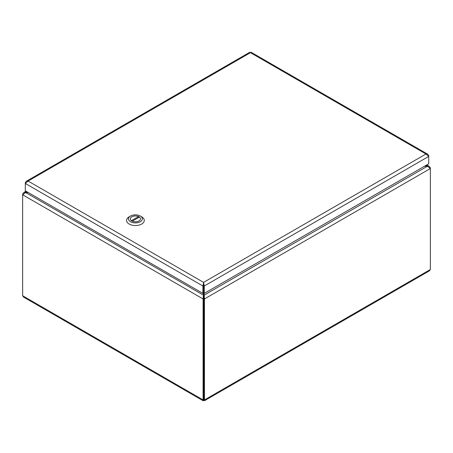 <?xml version="1.0" encoding="UTF-8"?>
<svg xmlns="http://www.w3.org/2000/svg" width="453" height="453" viewBox="0 0 453 453"><rect width="100%" height="100%" fill="white"/><g stroke="black" fill="none" stroke-linecap="round" stroke-linejoin="round"><path stroke-width="0.68" d="M203.539 293.017L203.097 298.963L203.074 400.741L203.776 400.316L204.473 400.741L204.45 298.963L204.014 293.233M203.074 400.741L23.686 297.174L22.65 295.741L22.65 194.784L25.679 192.525L28.228 192.525M424.399 166.285L427.321 166.285L430.35 168.544L430.35 167.763L428.957 166.143L424.874 166.013M27.758 192.253L25.679 192.525L203.539 295.214L203.776 399.54L203.782 298.578L204.45 298.963L430.35 168.544L430.35 269.501L429.314 270.928L204.473 400.741M26.716 191.653L25.679 192.253L23.805 192.508L22.65 194.003L22.65 194.784L203.097 298.963L203.765 298.578M203.782 298.578L204.014 295.214L427.321 166.285L426.097 165.305M203.539 285.503L203.539 283.306M430.35 167.763L429.971 167.984M23.029 194.224L22.65 194.003M203.782 399.535L204.45 399.92L430.35 269.501M203.776 400.316L203.776 399.54L203.097 399.92L22.65 295.741M26.342 181.251L249.762 52.259L250.458 52.684L28.097 181.064L203.59 282.383L203.584 285.617L204.269 286.002L428.742 156.398L428.742 155.617L427.706 154.19L425.95 154.003L428.742 156.398L428.742 163.776L204.269 293.38L204.269 286.002L203.59 282.383L202.91 286.002L202.91 293.38L25.306 190.838L25.306 183.459L28.097 181.064L26.342 181.251L25.306 182.678L25.306 183.459L202.91 286.002L203.584 285.617L203.584 292.989L202.91 293.38M203.59 282.383L425.95 154.003L250.458 52.684L251.092 52.237L427.706 154.19M428.413 155.809L428.742 155.617M25.634 182.87L25.306 182.678M203.59 283.159L203.595 292.989L204.269 293.38M140.334 216.036L141.676 216.811A8.856 5.113 180 0 1 144.269 220.43A8.856 5.113 180 0 1 135.413 225.543A8.856 5.113 180 0 1 126.557 220.43A8.856 5.113 180 0 1 129.15 216.811L130.492 216.036A6.959 4.02 180 0 1 140.334 216.036A6.959 4.02 180 0 1 140.334 221.721A6.959 4.02 180 0 1 130.492 221.721A6.959 4.02 180 0 1 130.492 216.036L129.15 216.811M131.812 216.8A5.091 2.939 -0 0 0 130.322 218.878A5.091 2.939 -0 0 0 135.413 221.817A5.091 2.939 -0 0 0 140.504 218.878A5.091 2.939 -0 0 0 137.361 216.16A5.091 2.939 -0 0 0 131.812 216.8M131.415 220.668L138.516 216.568A5.062 2.922 -0 0 0 133.188 216.251A5.062 2.922 -0 0 0 130.351 218.878A5.062 2.922 -0 0 0 131.415 220.668L131.415 220.702M132.31 221.183L139.411 217.083A5.062 2.922 180 0 1 140.475 218.878A5.062 2.922 180 0 1 137.638 221.5A5.062 2.922 180 0 1 132.31 221.183L132.31 221.211M138.516 217.604L138.516 216.568M426.817 164.892L429.195 166.262M23.805 192.508L25.997 191.24M140.475 219.207L140.475 218.878M130.351 219.207L130.351 218.878"/></g></svg>
